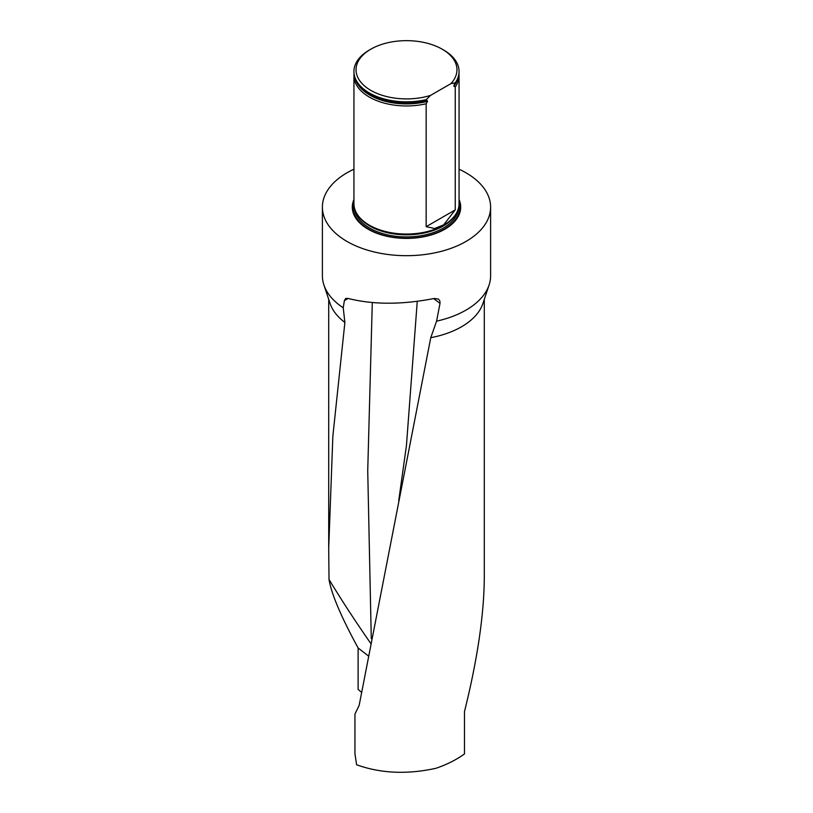 <?xml version="1.0" encoding="UTF-8"?>
<svg xmlns="http://www.w3.org/2000/svg" width="813" height="813" viewBox="0 0 813 813"><rect width="100%" height="100%" fill="white"/><g stroke="black" fill="none" stroke-linecap="round" stroke-linejoin="round"><path stroke-width="1.22" d="M484.294 299.316L484.294 577.515C484.04 614.791 477.434 659.485 464.487 711.609L464.487 753.915C456.479 759.738 446.947 764.535 435.89 768.305C407.201 774.616 380.769 773.437 356.612 764.779L354.946 753.803L354.946 714.129L359.163 705.338L430.768 337.69A77.794 44.918 0 0 0 482.892 303.534L489.08 284.997A84.105 48.556 0 0 0 490.605 275.8L490.605 207.122A84.105 48.556 0 0 0 459.06 169.216M353.94 169.216A84.105 48.556 0 0 0 322.395 207.122L322.395 275.8A84.105 48.556 0 0 0 323.92 284.997L330.108 303.534A77.794 44.918 0 0 0 344.885 322.446L332.852 436.215L328.706 548.369L329.021 579.456C331.419 593.968 341.114 616.813 358.116 647.991L358.116 689.343L361.439 692.29M368.076 655.725L358.116 647.991M329.021 579.456C341.287 599.74 355.21 621.102 370.819 643.53M348.167 298.483L344.387 300.586L343.228 307.792L344.885 322.446M430.768 337.69L436.581 321.145A84.105 48.556 0 0 0 465.971 310.129A84.105 48.556 0 0 0 489.08 284.997M323.92 284.997A84.105 48.556 0 0 0 343.228 307.792M322.395 207.122A84.105 48.556 0 0 0 374.315 251.989A84.105 48.556 0 0 0 465.971 241.461A84.105 48.556 0 0 0 490.605 207.122M344.387 300.586L345.616 298.523L347.761 298.361C372.994 304.794 401.846 304.824 434.305 298.452L438.492 299.103L439.884 300.993L440.006 303.371L433.664 298.595M436.581 321.145L440.006 303.371M353.94 199.49A54.197 31.29 0 0 0 379.762 234.337A54.197 31.29 0 0 0 444.823 229.246A54.197 31.29 0 0 0 459.06 199.49M458.969 73.902A52.56 30.345 180 0 1 459.06 75.619L459.06 203.707A52.56 30.345 180 0 1 456.123 213.707A52.56 30.345 180 0 1 455.239 215.059A52.56 30.345 180 0 1 443.664 225.16A52.56 30.345 180 0 1 356.877 213.707A52.56 30.345 180 0 1 353.94 203.707L353.94 75.619A52.56 30.345 180 0 1 354.031 73.902M430.555 95.385A50.457 29.126 180 0 1 366.063 87.204A50.457 29.126 180 0 1 370.819 49.187A50.457 29.126 180 0 1 442.181 49.187A50.457 29.126 180 0 1 450.859 83.668L430.555 95.385L426.164 99.633A52.56 30.345 180 0 1 353.94 71.493A52.56 30.345 180 0 1 369.336 50.04L370.819 49.187M442.181 49.187L443.664 50.04A52.56 30.345 180 0 1 459.06 71.493A52.56 30.345 180 0 1 455.239 82.845L450.859 83.668M459.06 71.493L459.06 72.184A52.56 30.345 0 0 1 455.239 83.536L455.239 82.845M353.95 71.839A52.56 30.345 0 0 0 353.94 72.184A52.56 30.345 0 0 0 363.411 89.562A52.56 30.345 0 0 0 426.164 100.324L426.164 99.633M455.239 83.536L454.152 84.765M353.94 75.619A52.56 30.345 180 0 0 426.164 103.759L427.547 101.33L427.028 100.294L426.164 100.324M454.376 84.501L453.857 86.148L455.239 86.971A52.56 30.345 180 0 0 459.06 75.619M426.164 103.759L426.164 226.685L434.66 228.504L443.674 224.845L455.239 209.896L455.239 86.971M372.293 302.588L367.73 470.798L371.277 638.683M417.252 301.369L406.449 445.463L398.716 500.737M353.94 202.589A53.241 30.731 0 0 0 382.262 234.855A53.241 30.731 0 0 0 444.142 229.225A53.241 30.731 0 0 0 459.06 202.589M356.877 213.707L357.293 214.398A52.123 30.091 0 0 0 443.349 225.75A52.123 30.091 0 0 0 455.707 214.398L456.123 213.707M356.338 212.762A52.042 30.04 0 0 0 406.5 234.805A52.042 30.04 0 0 0 456.662 212.762M354.509 208.138A52.042 30.04 0 0 0 406.5 236.908A52.042 30.04 0 0 0 458.491 208.138M427.028 100.294A52.093 30.071 180 0 1 363.797 89.877A52.093 30.071 180 0 1 363.604 89.715M427.547 101.33A51.819 29.918 180 0 1 355.789 80.162M457.211 80.162A51.819 29.918 180 0 1 453.857 86.148M426.164 226.685L455.239 209.896M328.706 548.348L328.706 299.316M353.94 71.493L353.94 72.184"/></g></svg>
